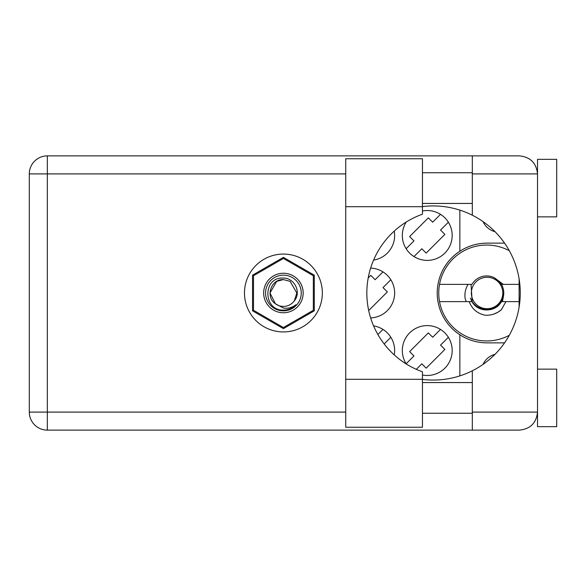 <?xml version="1.0" encoding="UTF-8"?>
<svg xmlns="http://www.w3.org/2000/svg" width="586" height="586" viewBox="0 0 586 586"><rect width="100%" height="100%" fill="white"/><g stroke="black" fill="none" stroke-linecap="round" stroke-linejoin="round"><path stroke-width="0.88" d="M494.987 231.66A17.836 17.836 0 0 1 483.069 221.633M406.252 222.021A24.934 24.934 0 0 0 427.245 260.396A24.934 24.934 0 0 0 452.18 235.462A24.934 24.934 0 0 0 422.455 210.997M373.582 260.096A24.934 24.934 0 0 0 394.253 231.082M370.638 317.912A24.934 24.934 0 0 0 394.642 293A24.934 24.934 0 0 0 370.638 268.088M422.455 375.003A24.934 24.934 0 0 0 452.18 350.538A24.934 24.934 0 0 0 427.245 325.604A24.934 24.934 0 0 0 406.252 363.979M394.253 354.918A24.934 24.934 0 0 0 373.582 325.904M440.496 214.344L432.673 222.175L428.329 217.838L409.621 236.554L413.958 240.89L406.127 248.72M382.966 271.882L375.135 279.712L370.799 275.369L368.198 277.969M440.496 329.42L432.673 337.243L428.329 332.907L409.621 351.622L413.958 355.958L406.127 363.789M382.966 329.42L377.867 334.511M504.568 342.861L487.083 342.861A49.861 49.861 0 0 1 459.849 334.767L459.849 375.89M483.069 364.367A17.836 17.836 0 0 1 494.987 354.34M283.412 328.651L314.286 310.829L314.286 275.171L283.412 257.349L252.537 275.171L252.537 310.829L283.412 328.651M459.849 210.11L459.849 251.233A49.861 49.861 0 0 0 459.849 334.767M459.849 251.233A49.861 49.861 0 0 1 487.083 243.139L504.568 243.139M384.16 343.953L390.833 337.28M416.316 369.334L421.825 363.825L426.161 368.162L444.877 349.446L440.54 345.11L448.363 337.28M368.697 310.558L387.339 291.916L383.002 287.572L390.833 279.749M413.994 256.58L421.825 248.757L426.161 253.093L444.877 234.378L440.54 230.042L448.363 222.211M283.412 312.756A19.756 19.756 0 0 1 263.656 293A19.756 19.756 0 0 1 283.412 273.244A19.756 19.756 0 0 1 303.167 293A19.756 19.756 0 0 1 283.412 312.756M283.412 310.836A17.836 17.836 0 0 1 265.575 293A17.836 17.836 0 0 1 283.412 275.164A17.836 17.836 0 0 1 301.248 293A17.836 17.836 0 0 1 283.412 310.836M283.368 258.477A34.523 34.523 0 0 1 283.456 258.477L313.283 275.698A34.523 34.523 0 0 1 313.327 275.779L313.327 310.221A34.523 34.523 0 0 1 313.283 310.302L283.456 327.523A34.523 34.523 0 0 1 283.368 327.523L253.54 310.302A34.523 34.523 0 0 1 253.496 310.221L253.496 275.779A34.523 34.523 0 0 1 253.54 275.698L283.368 258.477M276.702 281.375L283.412 279.573L276.702 281.375L269.985 293L275.442 303.804L269.985 293L276.702 281.375L283.412 279.573L276.702 281.375L269.985 293L275.442 303.804L283.412 308.046C288.026 308.741 292.194 307.635 295.908 304.713C292.59 308.126 288.554 309.935 283.8 310.126L283.412 310.119C262.909 310.748 262.513 276.651 283.412 278.057C294.428 277.918 301.687 292.348 294.311 300.838A13.427 13.427 0 0 1 275.442 303.804C264.953 296.875 270.988 278.892 283.412 279.573L290.121 281.375L296.838 293L294.311 300.838L296.838 293L290.121 281.375L283.412 279.573L290.121 281.375M275.442 303.804L269.985 293L276.702 281.375L283.412 279.573L290.121 281.375L296.838 293L294.311 300.838L296.838 293L290.121 281.375L283.412 279.573L290.121 281.375L296.838 293L294.311 300.838L296.838 293L290.121 281.375L283.412 279.573L276.702 281.375L269.985 293L275.442 303.804L269.985 293L276.702 281.375L282.445 279.61M502.473 301.629L503.535 295.798A17.067 17.067 0 0 0 501.426 284.371L494.474 277.808M503.535 295.798L501.426 301.629C495.588 312.734 477.81 312.734 471.972 301.629L470.397 298.062M509.307 335.28A47.942 47.942 0 0 1 439.537 284.371A47.942 47.942 0 0 1 509.307 250.72M439.537 301.629L471.972 301.629M501.426 301.629L519.108 301.629M505.93 301.629L501.33 309.774C496.657 313.744 491.229 315.554 485.054 315.195C477.304 313.517 472.016 308.99 469.196 301.629M439.537 284.371L471.972 284.371A17.067 17.067 0 0 1 494.357 277.749L503.308 284.371L501.426 284.371L494.599 277.867M501.33 309.774L497.829 312.279L493.91 314.059M468.111 284.371C465.452 288.693 464.456 293.374 465.116 298.428L466.185 301.629M519.108 284.371L503.308 284.371M500.7 285.14A15.727 15.727 0 0 1 494.943 306.617A15.727 15.727 0 0 1 473.466 300.86A15.727 15.727 0 0 1 479.223 279.383A15.727 15.727 0 0 1 500.7 285.14M503.323 294.26C501.565 304.127 495.675 309.115 485.662 309.225C479.919 308.895 475.422 306.361 472.17 301.614L471.049 284.371M422.455 206.697L422.455 214.212A83.615 83.615 0 0 0 422.455 371.788L422.455 427.245L345.74 427.245L345.74 158.755L422.455 158.755L422.455 206.697L345.74 206.697M537.523 369.136L556.7 369.136L556.7 426.674L537.523 426.674L537.523 412.097C536.373 422.967 530.367 428.974 519.496 430.124L472.316 430.124L472.316 412.097L537.523 412.097L537.523 159.326L556.7 159.326L556.7 216.864L537.523 216.864M537.523 172.753L537.15 170.262L537.523 173.903L472.316 173.903L472.316 215.216A87.072 87.072 0 0 0 422.455 206.594M537.523 412.097L537.15 415.738L537.523 413.247M422.455 379.406A87.072 87.072 0 0 0 472.316 370.784L472.316 412.097M283.412 254.068A38.932 38.932 0 0 0 244.479 293A38.932 38.932 0 0 0 283.412 331.932A38.932 38.932 0 0 0 322.344 293A38.932 38.932 0 0 0 283.412 254.068M422.455 413.247L472.316 413.247M422.455 382.563L472.316 382.563M422.455 203.437L472.316 203.437M422.455 172.753L472.316 172.753M472.316 173.903L472.316 155.876L519.496 155.876C530.367 157.026 536.373 163.033 537.523 173.903M472.316 430.124L47.327 430.124A18.027 18.027 0 0 1 29.3 412.097L29.3 173.903A18.027 18.027 0 0 1 47.327 155.876L472.316 155.876M519.108 278.892L519.108 307.108M472.316 370.784A87.072 87.072 0 0 0 472.316 215.216M345.74 173.903L47.327 173.903L47.327 412.097L345.74 412.097M47.327 430.124L47.327 412.097L29.3 412.097M29.3 173.903L47.327 173.903L47.327 155.876M422.455 379.303L345.74 379.303"/></g></svg>
